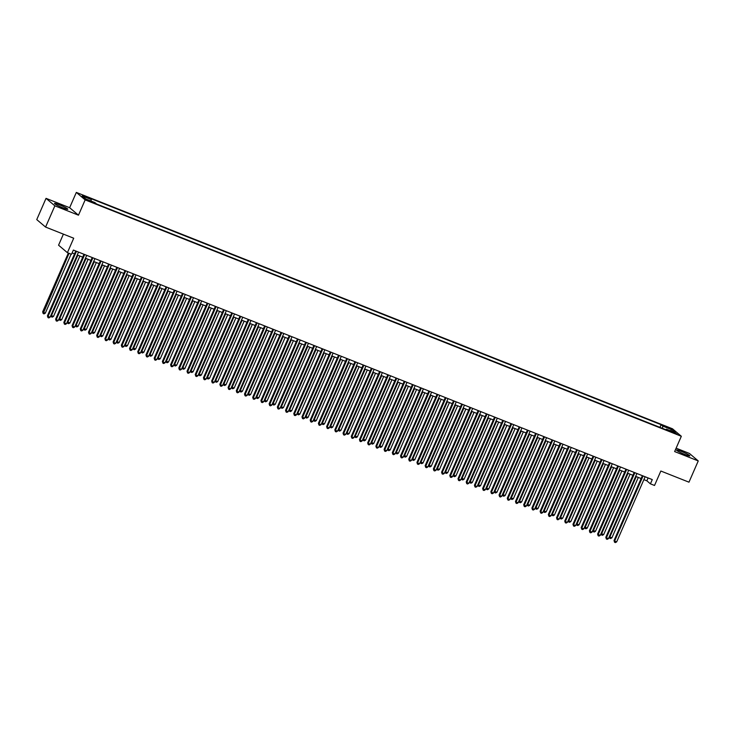 <?xml version="1.0" encoding="UTF-8"?>
<svg xmlns="http://www.w3.org/2000/svg" width="735" height="735" viewBox="0 0 735 735"><rect width="100%" height="100%" fill="white"/><g stroke="black" fill="none" stroke-linecap="round" stroke-linejoin="round"><path stroke-width="1.1" d="M62.989 207.895A7.276 0.735 23.6 0 0 67.785 209.236A7.276 0.735 23.6 0 0 59.259 204.743A7.276 0.735 23.6 0 0 54.463 203.411A7.276 0.735 23.6 0 0 62.989 207.895M685.02 454.533A7.276 0.735 23.6 0 0 689.825 455.865A7.276 0.735 23.6 0 0 681.299 451.382A7.276 0.735 23.6 0 0 676.494 450.04A7.276 0.735 23.6 0 0 685.02 454.533M91.131 201.987L87.63 200.15L91.131 201.987M63.394 234.134L58.561 245.196L67.4 252.675L71.497 254.301L73.362 250.056L652.276 479.597L650.42 483.841L654.527 485.467L660.838 471.025L688.971 482.178L698.25 460.928L689.421 453.449L676.117 448.175M46.029 198.349L36.75 219.6L45.579 227.069L54.868 205.828L78.47 215.19L85.159 199.883L76.33 192.414L69.641 207.711L46.029 198.349L54.868 205.828M85.159 199.883L681.327 436.268L672.488 428.79L76.33 192.414M673.554 432.244L669.842 430.995L675.042 433.494L676.944 434.027L673.554 432.244L673.306 432.814M662.492 428.376L662.777 426.107L661.105 424.692L89.578 198.082L91.241 199.497L82.21 195.914L85.839 198.992L94.87 202.566L96.542 203.981L668.078 430.591L666.406 429.185L665.892 429.727M662.777 426.107L671.808 429.69L675.437 432.759L666.406 429.185M67.4 252.675L73.711 238.223L45.579 227.069M681.327 436.268L674.638 451.566L698.25 460.928M643.869 479.633L646.846 480.809L650.42 483.841M72.103 252.932L74.52 253.887M77.267 254.981L82.724 257.14M85.481 258.233L90.938 260.401M93.685 261.485L99.151 263.654M101.899 264.747L107.365 266.906M110.112 267.999L115.579 270.168M118.326 271.252L123.783 273.42M126.539 274.513L131.997 276.682M134.744 277.766L140.21 279.934M142.957 281.027L148.424 283.186M151.171 284.28L156.628 286.448M159.385 287.532L164.842 289.7M167.598 290.794L173.056 292.962M175.803 294.046L181.269 296.214M184.016 297.308L189.483 299.467M192.23 300.56L197.687 302.728M200.444 303.812L205.901 305.981M208.648 307.074L214.115 309.233M216.862 310.326L222.328 312.494M225.075 313.579L230.542 315.747M233.289 316.84L238.746 319.008M241.503 320.092L246.96 322.261M249.707 323.354L255.174 325.513M257.921 326.606L263.387 328.775M266.134 329.859L271.592 332.027M274.348 333.12L279.805 335.289M282.562 336.373L288.019 338.541M290.766 339.634L296.233 341.793M298.98 342.887L304.446 345.055M307.193 346.139L312.651 348.307M315.407 349.401L320.864 351.56M323.611 352.653L329.078 354.821M331.825 355.905L337.291 358.074M340.039 359.167L345.505 361.335M348.252 362.419L353.71 364.588M356.466 365.681L361.923 367.84M364.67 368.933L370.137 371.101M372.884 372.186L378.35 374.354M381.097 375.447L386.555 377.615M389.311 378.7L394.768 380.868M397.525 381.961L402.982 384.12M405.729 385.213L411.196 387.382M413.943 388.466L419.409 390.634M422.156 391.727L427.614 393.887M430.37 394.98L435.827 397.148M438.575 398.232L444.041 400.4M446.788 401.494L452.255 403.662M455.002 404.746L460.468 406.914M463.215 408.008L468.673 410.167M471.429 411.26L476.886 413.428M479.633 414.512L485.1 416.681M487.847 417.774L493.314 419.942M496.061 421.026L501.518 423.195M504.274 424.288L509.732 426.447M512.488 427.54L517.945 429.709M520.692 430.793L526.159 432.961M528.906 434.054L534.373 436.213M537.12 437.307L542.577 439.475M545.333 440.559L550.791 442.727M553.538 443.821L559.004 445.989M561.751 447.073L567.218 449.241M569.965 450.334L575.432 452.494M578.179 453.587L583.636 455.755M586.392 456.839L591.85 459.007M594.597 460.101L600.063 462.269M602.81 463.353L608.277 465.521M611.024 466.615L616.481 468.774M619.237 469.867L624.695 472.035M627.451 473.12L632.909 475.288M635.656 476.381L641.122 478.54M648.095 477.934L646.846 480.809M659.938 427.366L661.105 424.692M91.241 199.497L91.048 201.05M670.403 430.765L671.808 429.69M78.47 215.19L69.641 207.711M642.381 475.664L614.028 540.556L614.625 541.061L643.07 475.94M616.674 541.879L615.397 542.586L614.579 542.265L614.625 541.061L616.674 541.879L645.128 476.758M614.579 542.265L614.028 540.556M636.244 476.611L609.848 537.028L611.906 537.836L638.292 477.428M609.352 536.596L609.802 538.222L609.297 536.725M611.906 537.836L610.629 538.544L609.802 538.222M634.167 472.412L605.815 537.303L606.412 537.809L634.865 472.688M608.47 538.626L607.183 539.334L606.366 539.003L606.412 537.809L608.47 538.626L636.914 473.505M606.366 539.003L605.815 537.303M625.954 469.16L597.601 534.051L598.198 534.556L626.652 469.435M600.256 535.365L598.979 536.072L598.152 535.751L598.198 534.556L600.256 535.365L628.701 470.244M598.152 535.751L597.601 534.051M617.74 465.898L589.396 530.789L589.984 531.295L618.438 466.174M592.042 532.112L590.765 532.82L589.939 532.498L589.984 531.295L592.042 532.112L620.496 466.991M589.939 532.498L589.396 530.789M609.536 462.646L581.183 527.537L581.78 528.042L610.225 462.921M583.829 528.851L582.552 529.567L581.734 529.237L581.78 528.042L583.829 528.851L612.283 463.73M581.734 529.237L581.183 527.537M628.03 473.358L601.634 533.766L603.692 534.584L630.088 474.167M601.138 533.344L601.588 534.97L601.083 533.463M603.692 534.584L602.415 535.291L601.588 534.97M619.816 470.097L593.43 530.514L595.479 531.322L621.874 470.914M592.924 530.091L593.384 531.708L592.869 530.211M595.479 531.322L594.202 532.039L593.384 531.708M611.612 466.844L585.216 527.252L587.265 528.07L613.661 467.653M584.711 526.83L585.17 528.456L584.656 526.958M587.265 528.07L585.988 528.777L585.17 528.456M603.398 463.583L577.003 524L579.051 524.818L605.447 464.401M576.506 523.577L576.957 525.194L576.451 523.697M579.051 524.818L577.774 525.525L576.957 525.194M601.322 459.384L572.969 524.275L573.566 524.781L602.02 459.66M575.615 525.599L574.338 526.306L573.52 525.984L573.566 524.781L575.615 525.599L604.069 460.477M573.52 525.984L572.969 524.275M595.185 460.33L568.789 520.747L570.847 521.556L597.233 461.148M568.293 520.325L568.743 521.942L568.238 520.444M570.847 521.556L569.57 522.263L568.743 521.942M593.108 456.132L564.756 521.023L565.353 521.528L593.807 456.407M567.411 522.346L566.134 523.054L565.307 522.723L565.353 521.528L567.411 522.346L595.855 457.225M565.307 522.723L564.756 521.023M586.971 457.078L560.575 517.486L562.633 518.304L589.029 457.887M560.079 517.063L560.529 518.689L560.024 517.192M562.633 518.304L561.356 519.011L560.529 518.689M584.895 452.879L556.542 517.771L557.139 518.276L585.593 453.155M559.197 519.085L557.92 519.792L557.093 519.47L557.139 518.276L559.197 519.085L587.642 453.964M557.093 519.47L556.542 517.771M578.757 453.817L552.371 514.234L554.42 515.042L580.815 454.634M551.866 513.811L552.325 515.428L551.81 513.93M554.42 515.042L553.143 515.759L552.325 515.428M576.681 449.618L548.338 514.509L548.935 515.014L577.379 449.893M550.984 515.832L549.707 516.54L548.889 516.218L548.935 515.014L550.984 515.832L579.437 450.711M548.889 516.218L548.338 514.509M570.553 450.564L544.157 510.972L546.206 511.79L572.602 451.373M543.652 510.549L544.111 512.176L543.606 510.678M546.206 511.79L544.929 512.497L544.111 512.176M568.477 446.365L540.124 511.257L540.721 511.762L569.166 446.641M542.77 512.571L541.493 513.287L540.675 512.957L540.721 511.762L542.77 512.571L571.224 447.459M540.675 512.957L540.124 511.257M560.263 443.104L531.91 508.004L532.508 508.501L560.961 443.389M534.556 509.318L533.279 510.026L532.462 509.704L532.508 508.501L534.556 509.318L563.01 444.197M532.462 509.704L531.91 508.004M552.049 439.852L523.697 504.743L524.294 505.248L552.748 440.127M526.352 506.066L525.075 506.773L524.248 506.443L524.294 505.248L526.352 506.066L554.796 440.945M524.248 506.443L523.697 504.743M543.836 436.599L515.483 501.49L516.08 501.996L544.534 436.875M518.138 502.804L516.861 503.512L516.034 503.19L516.08 501.996L518.138 502.804L546.592 437.683M516.034 503.19L515.483 501.49M535.622 433.338L507.279 498.229L507.876 498.734L536.32 433.613M509.925 499.552L508.648 500.259L507.83 499.938L507.876 498.734L509.925 499.552L538.378 434.431M507.83 499.938L507.279 498.229M527.418 430.085L499.065 494.977L499.662 495.482L528.107 430.361M501.711 496.3L500.434 497.007L499.616 496.676L499.662 495.482L501.711 496.3L530.165 431.179M499.616 496.676L499.065 494.977M519.204 426.833L490.851 491.724L491.449 492.229L519.902 427.108M493.507 493.038L492.22 493.745L491.403 493.424L491.449 492.229L493.507 493.038L521.951 427.917M491.403 493.424L490.851 491.724M510.99 423.571L482.638 488.463L483.235 488.968L511.689 423.847M485.293 489.786L484.016 490.493L483.189 490.171L483.235 488.968L485.293 489.786L513.737 424.665M483.189 490.171L482.638 488.463M502.777 420.319L474.433 485.21L475.021 485.716L503.475 420.595M477.079 486.524L475.802 487.241L474.975 486.91L475.021 485.716L477.079 486.524L505.533 421.403M474.975 486.91L474.433 485.21M494.572 417.057L466.22 481.949L466.817 482.454L495.261 417.333M468.866 483.272L467.589 483.979L466.771 483.658L466.817 482.454L468.866 483.272L497.319 418.151M466.771 483.658L466.22 481.949M486.359 413.805L458.006 478.696L458.603 479.202L487.057 414.081M460.652 480.019L459.375 480.727L458.557 480.396L458.603 479.202L460.652 480.019L489.106 414.898M458.557 480.396L458.006 478.696M478.145 410.553L449.792 475.444L450.39 475.949L478.843 410.828M452.448 476.758L451.171 477.465L450.344 477.144L450.39 475.949L452.448 476.758L480.892 411.637M450.344 477.144L449.792 475.444M562.339 447.303L535.944 507.72L538.002 508.537L564.388 448.12M535.447 507.297L535.898 508.914L535.392 507.416M538.002 508.537L536.715 509.245L535.898 508.914M554.126 444.05L527.73 504.467L529.788 505.276L556.184 444.868M527.234 504.045L527.684 505.662L527.179 504.164M529.788 505.276L528.511 505.983L527.684 505.662M545.912 440.798L519.516 501.206L521.574 502.023L547.97 441.606M519.02 500.783L519.48 502.409L518.965 500.912M521.574 502.023L520.297 502.731L519.48 502.409M537.708 437.536L511.312 497.953L513.361 498.771L539.756 438.354M510.807 497.531L511.266 499.148L510.751 497.65M513.361 498.771L512.084 499.478L511.266 499.148M529.494 434.284L503.098 494.701L505.147 495.509L531.543 435.102M502.593 494.269L503.052 495.895L502.547 494.398M505.147 495.509L503.87 496.217L503.052 495.895M521.28 431.032L494.885 491.439L496.943 492.257L523.329 431.84M494.389 491.017L494.839 492.643L494.333 491.136M496.943 492.257L495.666 492.964L494.839 492.643M513.067 427.77L486.671 488.187L488.729 488.995L515.125 428.588M486.175 487.764L486.625 489.381L486.12 487.884M488.729 488.995L487.452 489.712L486.625 489.381M504.853 424.518L478.467 484.925L480.515 485.743L506.911 425.326M477.961 484.503L478.421 486.129L477.906 484.631M480.515 485.743L479.238 486.451L478.421 486.129M496.649 421.256L470.253 481.673L472.302 482.491L498.697 422.074M469.748 481.25L470.207 482.867L469.693 481.37M472.302 482.491L471.025 483.198L470.207 482.867M488.435 418.004L462.039 478.421L464.088 479.229L490.484 418.821M461.543 477.998L461.993 479.615L461.488 478.117M464.088 479.229L462.811 479.937L461.993 479.615M480.221 414.751L453.826 475.159L455.884 475.977L482.27 415.56M453.33 474.736L453.78 476.363L453.274 474.865M455.884 475.977L454.607 476.684L453.78 476.363M472.008 411.49L445.612 471.907L447.67 472.715L474.066 412.307M445.116 471.484L445.566 473.101L445.061 471.604M447.67 472.715L446.393 473.432L445.566 473.101M469.931 407.291L441.579 472.182L442.176 472.688L470.63 407.567M444.234 473.505L442.957 474.213L442.13 473.891L442.176 472.688L444.234 473.505L472.678 408.384M442.13 473.891L441.579 472.182M461.718 404.039L433.374 468.93L433.972 469.435L462.416 404.314M436.02 470.244L434.743 470.96L433.926 470.63L433.972 469.435L436.02 470.244L464.474 405.132M433.926 470.63L433.374 468.93M453.513 400.777L425.161 465.678L425.758 466.174L454.202 401.062M427.807 466.991L426.53 467.699L425.712 467.377L425.758 466.174L427.807 466.991L456.26 401.87M425.712 467.377L425.161 465.678M445.3 397.525L416.947 462.416L417.544 462.921L445.998 397.8M419.593 463.739L418.316 464.446L417.498 464.116L417.544 462.921L419.593 463.739L448.047 398.618M417.498 464.116L416.947 462.416M463.794 408.237L437.408 468.645L439.456 469.463L465.852 409.046M436.902 468.223L437.362 469.849L436.847 468.351M439.456 469.463L438.179 470.17L437.362 469.849M455.59 404.976L429.194 465.393L431.243 466.21L457.639 405.793M428.689 464.97L429.148 466.587L428.643 465.09M431.243 466.21L429.966 466.918L429.148 466.587M447.376 401.723L420.98 462.14L423.038 462.949L449.425 402.541M420.484 461.718L420.935 463.335L420.429 461.837M423.038 462.949L421.752 463.656L420.935 463.335M439.162 398.471L412.767 458.879L414.825 459.697L441.22 399.28M412.271 458.456L412.721 460.082L412.216 458.585M414.825 459.697L413.548 460.404L412.721 460.082M437.086 394.272L408.733 459.164L409.331 459.669L437.784 394.548M411.389 460.477L410.112 461.185L409.285 460.863L409.331 459.669L411.389 460.477L439.833 395.356M409.285 460.863L408.733 459.164M430.949 395.209L404.553 455.626L406.611 456.444L433.007 396.027M404.057 455.204L404.507 456.821L404.002 455.323M406.611 456.444L405.334 457.152L404.507 456.821M428.873 391.011L400.52 455.902L401.117 456.407L429.571 391.286M403.175 457.225L401.898 457.933L401.071 457.611L401.117 456.407L403.175 457.225L431.62 392.104M401.071 457.611L400.52 455.902M422.744 391.957L396.349 452.374L398.398 453.183L424.793 392.775M395.843 451.942L396.303 453.568L395.788 452.071M398.398 453.183L397.12 453.89L396.303 453.568M420.659 387.758L392.315 452.65L392.913 453.155L421.357 388.034M394.961 453.973L393.684 454.68L392.867 454.349L392.913 453.155L394.961 453.973L423.415 388.852M392.867 454.349L392.315 452.65M414.531 388.705L388.135 449.113L390.184 449.93L416.58 389.513M387.63 448.69L388.089 450.316L387.584 448.809M390.184 449.93L388.907 450.638L388.089 450.316M412.454 384.506L384.102 449.397L384.699 449.903L413.143 384.782M386.748 450.711L385.471 451.419L384.653 451.097L384.699 449.903L386.748 450.711L415.202 385.59M384.653 451.097L384.102 449.397M406.317 385.443L379.921 445.86L381.979 446.669L408.366 386.261M379.425 445.438L379.876 447.055L379.37 445.557M381.979 446.669L380.702 447.385L379.876 447.055M404.241 381.244L375.888 446.136L376.485 446.641L404.939 381.52M378.534 447.459L377.257 448.166L376.439 447.845L376.485 446.641L378.534 447.459L406.988 382.338M376.439 447.845L375.888 446.136M398.104 382.191L371.708 442.599L373.766 443.416L400.162 382.999M371.212 442.176L371.662 443.802L371.157 442.305M373.766 443.416L372.489 444.124L371.662 443.802M396.027 377.992L367.675 442.883L368.272 443.389L396.725 378.268M370.33 444.197L369.053 444.914L368.226 444.583L368.272 443.389L370.33 444.197L398.774 379.076M368.226 444.583L367.675 442.883M389.89 378.929L363.503 439.346L365.552 440.164L391.948 379.747M362.998 438.924L363.457 440.541L362.943 439.043M365.552 440.164L364.275 440.871L363.457 440.541M387.814 374.731L359.47 439.622L360.058 440.127L388.512 375.006M362.116 440.945L360.839 441.652L360.012 441.331L360.058 440.127L362.116 440.945L390.57 375.824M360.012 441.331L359.47 439.622M381.685 375.677L355.29 436.094L357.339 436.902L383.734 376.495M354.784 435.671L355.244 437.288L354.729 435.791M357.339 436.902L356.062 437.61L355.244 437.288M379.6 371.478L351.256 436.369L351.854 436.875L380.298 371.754M353.902 437.692L352.625 438.4L351.808 438.069L351.854 436.875L353.902 437.692L382.356 372.571M351.808 438.069L351.256 436.369M373.472 372.424L347.076 432.832L349.125 433.65L375.521 373.233M346.58 432.41L347.03 434.036L346.525 432.538M349.125 433.65L347.848 434.357L347.03 434.036M371.395 368.226L343.043 433.117L343.64 433.622L372.094 368.501M345.689 434.431L344.412 435.138L343.594 434.817L343.64 433.622L345.689 434.431L374.143 369.31M343.594 434.817L343.043 433.117M365.258 369.163L338.863 429.58L340.921 430.388L367.307 369.981M338.366 429.157L338.817 430.774L338.311 429.277M340.921 430.388L339.644 431.105L338.817 430.774M363.182 364.964L334.829 429.856L335.426 430.361L363.88 365.24M337.484 431.179L336.198 431.886L335.38 431.564L335.426 430.361L337.484 431.179L365.929 366.058M335.38 431.564L334.829 429.856M357.045 365.911L330.649 426.318L332.707 427.136L359.103 366.719M330.153 425.896L330.603 427.522L330.098 426.024M332.707 427.136L331.43 427.844L330.603 427.522M354.968 361.712L326.616 426.603L327.213 427.108L355.666 361.987M329.271 427.917L327.994 428.634L327.167 428.303L327.213 427.108L329.271 427.917L357.715 362.805M327.167 428.303L326.616 426.603M348.831 362.649L322.444 423.066L324.493 423.884L350.889 363.467M321.939 422.643L322.399 424.26L321.884 422.763M324.493 423.884L323.216 424.591L322.399 424.26M346.755 358.45L318.411 423.342L319.008 423.847L347.453 358.735M321.057 424.665L319.78 425.372L318.962 425.05L319.008 423.847L321.057 424.665L349.511 359.544M318.962 425.05L318.411 423.342M340.627 359.397L314.231 419.814L316.28 420.622L342.675 360.214M313.726 419.391L314.185 421.008L313.68 419.51M316.28 420.622L315.003 421.33L314.185 421.008M338.55 355.198L310.198 420.089L310.795 420.595L339.239 355.474M312.844 421.412L311.566 422.12L310.749 421.789L310.795 420.595L312.844 421.412L341.297 356.291M310.749 421.789L310.198 420.089M332.413 356.144L306.017 416.552L308.075 417.37L334.462 356.953M305.521 416.129L305.971 417.756L305.466 416.258M308.075 417.37L306.789 418.077L305.971 417.756M330.337 351.946L301.984 416.837L302.581 417.342L331.035 352.221M304.63 418.151L303.353 418.858L302.535 418.537L302.581 417.342L304.63 418.151L333.084 353.03M302.535 418.537L301.984 416.837M324.199 352.883L297.804 413.3L299.862 414.117L326.257 353.7M297.308 412.877L297.758 414.494L297.252 412.996M299.862 414.117L298.585 414.825L297.758 414.494M322.123 348.684L293.77 413.575L294.367 414.081L322.821 348.96M296.425 414.898L295.148 415.606L294.322 415.284L294.367 414.081L296.425 414.898L324.87 349.777M294.322 415.284L293.77 413.575M315.986 349.63L289.59 410.047L291.648 410.856L318.044 350.448M289.094 409.615L289.544 411.242L289.039 409.744M291.648 410.856L290.371 411.563L289.544 411.242M313.909 345.432L285.557 410.323L286.154 410.828L314.608 345.707M288.212 411.646L286.935 412.353L286.108 412.023L286.154 410.828L288.212 411.646L316.656 346.525M286.108 412.023L285.557 410.323M307.781 346.378L281.386 406.786L283.434 407.603L309.83 347.186M280.88 406.363L281.34 407.989L280.825 406.483M283.434 407.603L282.157 408.311L281.34 407.989M305.696 342.179L277.352 407.071L277.949 407.576L306.394 342.455M279.998 408.384L278.721 409.092L277.904 408.77L277.949 407.576L279.998 408.384L308.452 343.263M277.904 408.77L277.352 407.071M299.568 343.116L273.172 403.533L275.221 404.342L301.616 343.934M272.667 403.111L273.126 404.728L272.621 403.23M275.221 404.342L273.944 405.058L273.126 404.728M297.491 338.918L269.139 403.809L269.736 404.314L298.18 339.193M271.785 405.132L270.508 405.839L269.69 405.518L269.736 404.314L271.785 405.132L300.238 340.011M269.69 405.518L269.139 403.809M291.354 339.864L264.958 400.272L267.016 401.089L293.403 340.673M264.462 399.849L264.912 401.475L264.407 399.978M267.016 401.089L265.739 401.797L264.912 401.475M289.278 335.665L260.925 400.557L261.522 401.062L289.976 335.941M263.571 401.87L262.294 402.587L261.476 402.256L261.522 401.062L263.571 401.87L292.025 336.749M261.476 402.256L260.925 400.557M283.14 336.602L256.745 397.019L258.803 397.837L285.198 337.42M256.249 396.597L256.699 398.214L256.193 396.716M258.803 397.837L257.526 398.545L256.699 398.214M281.064 332.404L252.711 397.295L253.309 397.8L281.762 332.679M255.367 398.618L254.089 399.325L253.263 399.004L253.309 397.8L255.367 398.618L283.811 333.497M253.263 399.004L252.711 397.295M274.927 333.35L248.54 393.767L250.589 394.576L276.985 334.168M248.035 393.344L248.494 394.961L247.98 393.464M250.589 394.576L249.312 395.283L248.494 394.961M272.85 329.151L244.507 394.043L245.095 394.548L273.549 329.427M247.153 395.366L245.876 396.073L245.049 395.742L245.095 394.548L247.153 395.366L275.607 330.245M245.049 395.742L244.507 394.043M266.722 330.098L240.327 390.505L242.375 391.323L268.771 330.906M239.821 390.083L240.281 391.709L239.766 390.212M242.375 391.323L241.098 392.031L240.281 391.709M264.637 325.899L236.293 390.79L236.89 391.296L265.335 326.175M238.939 392.104L237.662 392.812L236.845 392.49L236.89 391.296L238.939 392.104L267.393 326.983M236.845 392.49L236.293 390.79M258.509 326.836L232.113 387.253L234.162 388.062L260.558 327.654M231.608 386.83L232.067 388.447L231.562 386.95M234.162 388.062L232.885 388.778L232.067 388.447M256.432 322.637L228.08 387.529L228.677 388.034L257.131 322.913M230.726 388.852L229.449 389.559L228.631 389.238L228.677 388.034L230.726 388.852L259.179 323.731M228.631 389.238L228.08 387.529M250.295 323.584L223.899 383.992L225.957 384.809L252.344 324.392M223.403 383.569L223.853 385.195L223.348 383.698M225.957 384.809L224.68 385.517L223.853 385.195M248.219 319.385L219.866 384.276L220.463 384.782L248.917 319.661M222.521 385.59L221.235 386.307L220.417 385.976L220.463 384.782L222.521 385.59L250.966 320.478M220.417 385.976L219.866 384.276M242.081 320.322L215.686 380.739L217.744 381.557L244.139 321.14M215.19 380.317L215.64 381.934L215.134 380.436M217.744 381.557L216.467 382.264L215.64 381.934M240.005 316.123L211.652 381.015L212.25 381.52L240.703 316.408M214.308 382.338L213.031 383.045L212.204 382.724L212.25 381.52L214.308 382.338L242.752 317.217M212.204 382.724L211.652 381.015M233.868 317.07L207.481 377.487L209.53 378.295L235.926 317.887M206.976 377.064L207.435 378.681L206.921 377.184M209.53 378.295L208.253 379.003L207.435 378.681M231.791 312.871L203.448 377.762L204.045 378.268L232.49 313.147M206.094 379.085L204.817 379.793L203.999 379.462L204.045 378.268L206.094 379.085L234.548 313.964M203.999 379.462L203.448 377.762M225.663 313.817L199.268 374.225L201.316 375.043L227.712 314.626M198.762 373.803L199.222 375.429L198.716 373.931M201.316 375.043L200.039 375.75L199.222 375.429M223.587 309.619L195.234 374.51L195.832 375.015L224.276 309.894M197.88 375.824L196.603 376.531L195.786 376.21L195.832 375.015L197.88 375.824L226.334 310.703M195.786 376.21L195.234 374.51M217.45 310.556L191.054 370.973L193.103 371.791L219.499 311.374M190.558 370.55L191.008 372.167L190.503 370.67M193.103 371.791L191.826 372.498L191.008 372.167M215.373 306.357L187.021 371.248L187.618 371.754L216.072 306.633M189.667 372.571L188.39 373.279L187.572 372.957L187.618 371.754L189.667 372.571L218.12 307.45M187.572 372.957L187.021 371.248M209.236 307.303L182.84 367.721L184.898 368.529L211.294 308.121M182.344 367.289L182.794 368.915L182.289 367.417M184.898 368.529L183.621 369.236L182.794 368.915M207.16 303.105L178.807 367.996L179.404 368.501L207.858 303.38M181.462 369.319L180.185 370.027L179.358 369.696L179.404 368.501L181.462 369.319L209.907 304.198M179.358 369.696L178.807 367.996M201.023 304.051L174.627 364.459L176.685 365.277L203.08 304.86M174.131 364.036L174.581 365.662L174.076 364.156M176.685 365.277L175.408 365.984L174.581 365.662M198.946 299.852L170.594 364.744L171.191 365.249L199.644 300.128M173.249 366.058L171.972 366.765L171.145 366.443L171.191 365.249L173.249 366.058L201.693 300.937M171.145 366.443L170.594 364.744M192.809 300.79L166.422 361.207L168.471 362.015L194.867 301.607M165.917 360.784L166.376 362.401L165.862 360.903M168.471 362.015L167.194 362.732L166.376 362.401M190.732 296.591L162.389 361.482L162.986 361.987L191.431 296.866M165.035 362.805L163.758 363.513L162.94 363.191L162.986 361.987L165.035 362.805L193.489 297.684M162.94 363.191L162.389 361.482M184.604 297.537L158.209 357.945L160.258 358.763L186.653 298.346M157.703 357.522L158.163 359.149L157.657 357.651M160.258 358.763L158.98 359.47L158.163 359.149M182.528 293.338L154.175 358.23L154.773 358.735L183.217 293.614M156.821 359.544L155.544 360.26L154.727 359.929L154.773 358.735L156.821 359.544L185.275 294.423M154.727 359.929L154.175 358.23M176.391 294.276L149.995 354.693L152.053 355.51L178.44 295.093M149.499 354.27L149.949 355.887L149.444 354.389M152.053 355.51L150.767 356.218L149.949 355.887M174.314 290.077L145.962 354.968L146.559 355.474L175.013 290.353M148.608 356.291L147.331 356.999L146.513 356.677L146.559 355.474L148.608 356.291L177.061 291.17M146.513 356.677L145.962 354.968M168.177 291.023L141.781 351.44L143.839 352.249L170.235 291.841M141.285 351.018L141.736 352.635L141.23 351.137M143.839 352.249L142.562 352.956L141.736 352.635M166.101 286.825L137.748 351.716L138.345 352.221L166.799 287.1M140.403 353.039L139.126 353.746L138.299 353.416L138.345 352.221L140.403 353.039L168.848 287.918M138.299 353.416L137.748 351.716M159.964 287.771L133.577 348.179L135.626 348.996L162.022 288.579M133.072 347.756L133.531 349.382L133.017 347.885M135.626 348.996L134.349 349.704L133.531 349.382M157.887 283.572L129.535 348.463L130.132 348.969L158.585 283.848M132.19 349.777L130.913 350.485L130.086 350.163L130.132 348.969L132.19 349.777L160.643 284.656M130.086 350.163L129.535 348.463M151.759 284.509L125.363 344.926L127.412 345.735L153.808 285.327M124.858 344.504L125.317 346.121L124.803 344.623M127.412 345.735L126.135 346.451L125.317 346.121M149.674 280.311L121.33 345.202L121.927 345.707L150.372 280.586M123.976 346.525L122.699 347.232L121.881 346.911L121.927 345.707L123.976 346.525L152.43 281.404M121.881 346.911L121.33 345.202M143.546 281.257L117.15 341.665L119.199 342.482L145.594 282.065M116.644 341.242L117.104 342.868L116.599 341.371M119.199 342.482L117.922 343.19L117.104 342.868M141.469 277.058L113.117 341.95L113.714 342.455L142.167 277.334M115.762 343.263L114.485 343.98L113.668 343.649L113.714 342.455L115.762 343.263L144.216 278.142M113.668 343.649L113.117 341.95M135.332 277.995L108.936 338.412L110.994 339.23L137.381 278.813M108.44 337.99L108.89 339.607L108.385 338.109M110.994 339.23L109.717 339.938L108.89 339.607M133.255 273.797L104.903 338.688L105.5 339.193L133.954 274.082M107.558 340.011L106.272 340.718L105.454 340.397L105.5 339.193L107.558 340.011L136.003 274.89M105.454 340.397L104.903 338.688M127.118 274.743L100.723 335.16L102.781 335.969L129.176 275.561M100.226 334.737L100.677 336.354L100.171 334.857M102.781 335.969L101.504 336.676L100.677 336.354M125.042 270.544L96.689 335.436L97.286 335.941L125.74 270.82M99.344 336.759L98.067 337.466L97.24 337.135L97.286 335.941L99.344 336.759L127.789 271.638M97.24 337.135L96.689 335.436M118.905 271.491L92.518 331.898L94.567 332.716L120.963 272.299M92.013 331.476L92.472 333.102L91.958 331.604M94.567 332.716L93.29 333.424L92.472 333.102M116.828 267.292L88.485 332.183L89.082 332.689L117.526 267.568M91.131 333.497L89.854 334.204L89.036 333.883L89.082 332.689L91.131 333.497L119.584 268.376M89.036 333.883L88.485 332.183M110.7 268.229L84.305 328.646L86.353 329.464L112.749 269.047M83.799 328.223L84.259 329.84L83.744 328.343M86.353 329.464L85.076 330.171L84.259 329.84M108.624 264.03L80.271 328.922L80.868 329.427L109.313 264.306M82.917 330.245L81.64 330.952L80.822 330.631L80.868 329.427L82.917 330.245L111.371 265.124M80.822 330.631L80.271 328.922M102.487 264.977L76.091 325.394L78.14 326.202L104.535 265.794M75.595 324.962L76.045 326.588L75.54 325.09M78.14 326.202L76.863 326.91L76.045 326.588M100.41 260.778L72.058 325.669L72.655 326.175L101.108 261.054M74.704 326.992L73.427 327.7L72.609 327.369L72.655 326.175L74.704 326.992L103.157 261.871M72.609 327.369L72.058 325.669M94.273 261.724L67.877 322.132L69.935 322.95L96.331 262.533M67.381 321.709L67.831 323.327L67.326 321.829M69.935 322.95L68.658 323.657L67.831 323.327M92.197 257.526L63.844 322.417L64.441 322.922L92.895 257.801M66.499 323.731L65.222 324.438L64.395 324.117L64.441 322.922L66.499 323.731L94.944 258.61M64.395 324.117L63.844 322.417M86.059 258.463L59.664 318.88L61.722 319.688L88.117 259.28M59.168 318.457L59.618 320.074L59.112 318.577M61.722 319.688L60.445 320.405L59.618 320.074M83.983 254.264L55.63 319.155L56.227 319.661L84.681 254.54M58.285 320.478L57.008 321.186L56.182 320.864L56.227 319.661L58.285 320.478L86.73 255.357M56.182 320.864L55.63 319.155M77.846 255.21L51.459 315.618L53.508 316.436L79.904 256.019M50.954 315.196L51.413 316.822L50.899 315.324M53.508 316.436L52.231 317.143L51.413 316.822M75.769 251.012L47.426 315.903L48.023 316.408L76.468 251.287M50.072 317.217L48.795 317.933L47.977 317.603L48.023 316.408L50.072 317.217L78.526 252.096M47.977 317.603L47.426 315.903M68.346 253.051L42.648 311.861L45.294 313.183L71.093 254.135M69.035 253.327L43.2 313.56L42.648 311.861M45.294 313.183L44.017 313.891L43.2 313.56M671.533 432.033L671.753 431.528"/></g></svg>
